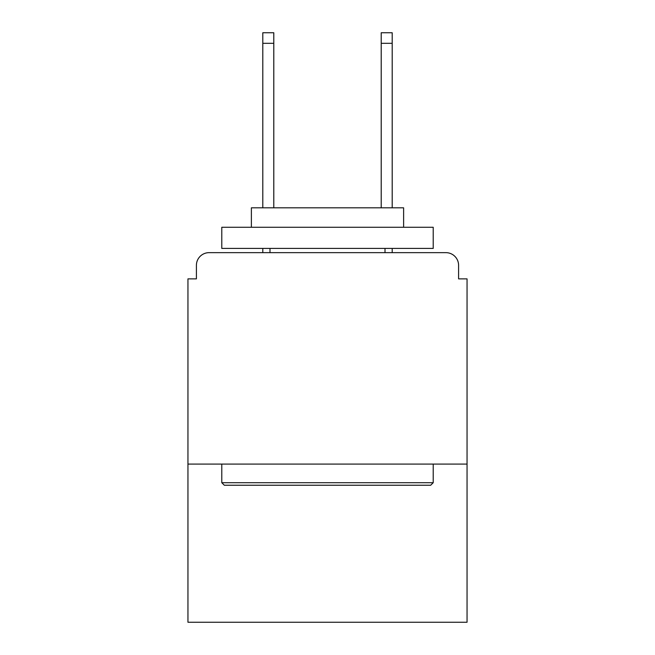 <?xml version="1.0" encoding="UTF-8"?>
<svg xmlns="http://www.w3.org/2000/svg" width="655" height="655" viewBox="0 0 655 655"><rect width="100%" height="100%" fill="white"/><g stroke="black" fill="none" stroke-linecap="round" stroke-linejoin="round"><path stroke-width="0.98" d="M467.048 464.092L467.048 278.866L458.59 278.866L458.59 265.332A12.682 12.682 0 0 0 445.908 252.65L209.092 252.65A12.682 12.682 0 0 0 196.41 265.332L196.41 278.866L187.952 278.866L187.952 622.25L467.048 622.25L467.048 464.092L187.952 464.092M196.41 265.332L196.41 278.866M445.908 252.65L393.467 252.65M261.533 252.65L209.092 252.65M458.59 278.866L458.59 265.332M224.313 485.232L221.783 482.702L433.217 482.702L430.687 485.232L224.313 485.232M433.217 227.277L433.217 248.417L221.783 248.417L221.783 227.277L433.217 227.277M251.381 227.277L251.381 207.823L403.619 207.823L403.619 227.277M433.217 464.092L433.217 482.702M221.783 464.092L221.783 482.702M385.009 248.417L385.009 252.65M269.991 248.417L269.991 252.65M273.79 43.32L262.802 43.32L262.802 32.75L273.79 32.75L273.79 207.823M262.802 43.32L262.802 207.823M262.802 248.417L262.802 252.65M392.198 32.75L392.198 43.32L381.21 43.32L381.21 32.75L392.198 32.75M381.21 207.823L381.21 43.32M392.198 252.65L392.198 248.417M392.198 207.823L392.198 43.32"/></g></svg>
